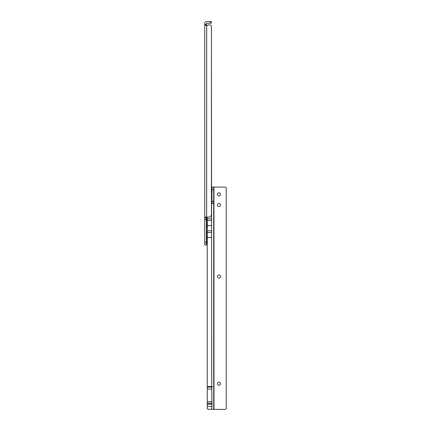 <?xml version="1.0" encoding="UTF-8"?>
<svg xmlns="http://www.w3.org/2000/svg" width="431" height="431" viewBox="0 0 431 431"><rect width="100%" height="100%" fill="white"/><g stroke="black" fill="none" stroke-linecap="round" stroke-linejoin="round"><path stroke-width="0.65" d="M207.424 25.574A0.28 0.28 0 0 0 207.618 25.488A0.28 0.28 0 0 1 207.424 25.574L204.747 25.192L206.422 25.192L206.562 25.574L206.422 23.506A0.28 0.28 0 0 1 206.702 23.226L211.309 23.226L211.309 21.55L206.702 21.55A1.956 1.956 0 0 0 204.747 23.506L204.747 217.79L206.422 217.79L206.621 217.095M212.009 403.545L207.257 403.545L207.257 406.32L212.009 406.374L211.729 387.097L212.521 386.812L211.729 386.515L211.562 200.286M211.562 188.218L211.449 26.577A1.676 1.676 0 0 0 209.773 24.901L208.324 24.901L209.773 24.901M207.618 25.488L208.125 24.982L207.618 25.488M207.257 228.268L206.643 228.268L206.422 229.141M211.449 26.577L211.449 214.304A2.796 2.796 0 0 1 208.658 217.095L206.163 217.095C205.097 217.116 204.623 217.348 204.747 217.79L204.747 245.029L206.422 245.029L206.422 217.79M206.422 219.331L204.747 219.331M206.702 25.574L206.643 228.268M206.422 25.192L206.562 25.574L206.422 25.192M206.422 240.762A1.676 1.676 0 0 0 206.869 240.843L206.869 243.801A0.668 0.668 0 0 0 207.257 244.409M206.422 234.771A1.676 1.676 0 0 1 206.869 234.696L206.869 231.733A0.668 0.668 0 0 1 207.257 231.124M206.869 232.74L206.869 242.798M206.869 231.733L206.869 243.801M218.991 382.195A1.535 1.535 180 0 1 220.527 383.73A1.535 1.535 -0 0 0 218.991 382.195A1.535 1.535 -0 0 0 217.456 383.73A1.535 1.535 180 0 1 218.991 382.195M218.991 274.935A1.535 1.535 180 0 1 220.527 276.47A1.535 1.535 -0 0 0 218.991 274.93A1.535 1.535 -0 0 0 217.456 276.47A1.535 1.535 180 0 1 218.991 274.935M218.991 203.427A1.535 1.535 180 0 1 220.527 204.962A1.535 1.535 -0 0 0 218.991 203.427A1.535 1.535 -0 0 0 217.456 204.962A1.535 1.535 180 0 1 218.991 203.427M218.991 195.884A1.535 1.535 -0 0 0 220.527 194.349A1.535 1.535 -0 0 0 218.991 192.808A1.535 1.535 -0 0 0 217.456 194.349A1.535 1.535 -0 0 0 218.991 195.884M220.527 194.359A1.535 1.535 -0 0 0 218.991 192.835A1.535 1.535 -0 0 0 217.456 194.359M217.456 383.73A1.535 1.535 -0 0 0 218.991 385.266A1.535 1.535 -0 0 0 220.527 383.73M217.456 276.47A1.535 1.535 -0 0 0 218.991 278.006A1.535 1.535 -0 0 0 220.527 276.47M217.456 204.962A1.535 1.535 -0 0 0 218.991 206.497A1.535 1.535 -0 0 0 220.527 204.962M211.729 389.048L207.257 389.048L207.257 387.097L211.729 387.097M207.257 406.32L207.257 408.146A1.115 1.115 180 0 0 208.378 409.267L224.578 409.45A2.236 2.236 180 0 0 226.253 408.696L226.253 187.841A2.236 2.236 180 0 0 224.578 187.086L213.684 187.081M208.378 409.288A1.115 1.115 180 0 1 207.257 408.173L207.257 408.146M207.257 217.095L207.257 387.097M212.009 401.762L207.257 401.762L207.257 389.048M207.257 401.762L207.257 403.545M208.378 409.267L224.578 409.45M211.826 203.701L212.009 186.962L213.684 186.962L212.009 186.962M211.729 386.515L207.257 386.515M226.253 408.669A2.236 2.236 180 0 1 224.578 409.428M213.684 409.294L213.684 201.455L212.009 201.46L213.684 201.455L213.684 186.962M211.729 203.68L213.684 203.13L212.009 203.13M211.729 225.607L207.257 225.607M212.521 386.812L207.257 386.812M210.193 23.226L210.193 21.55M206.422 219.584L204.747 219.584M206.422 242.238L204.747 242.238M206.422 24.454L204.747 24.454M211.729 409.267L211.729 406.32M211.729 213.738L211.449 213.738M211.729 237.481L207.257 237.481M213.965 187.086L213.965 409.428M213.684 201.293L212.009 201.293M213.684 189.721L212.009 189.721M211.729 230.8L207.257 230.8M211.729 220.462L207.257 220.462M211.729 218.786L207.257 218.786M211.729 232.476L207.257 232.476M212.009 404.138L207.257 404.138M212.009 401.881L207.257 401.881M212.009 191.256L211.168 191.213M212.009 197.247L211.168 197.29"/></g></svg>
